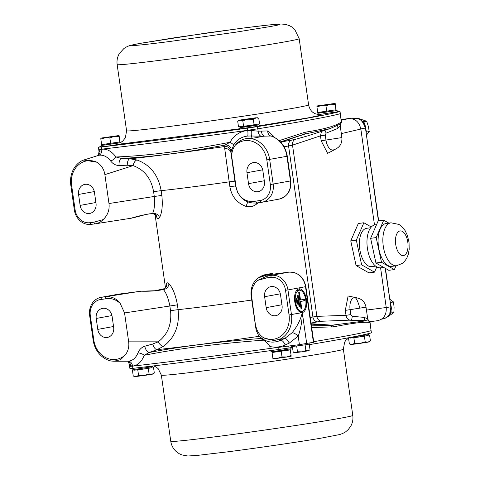 <?xml version="1.0" encoding="UTF-8"?>
<svg xmlns="http://www.w3.org/2000/svg" width="480" height="480" viewBox="0 0 480 480"><rect width="100%" height="100%" fill="white"/><g stroke="black" fill="none" stroke-linecap="round" stroke-linejoin="round"><path stroke-width="0.72" d="M337.272 111.648L339.894 111.504A237.648 5.412 171.9 0 1 257.496 126.612L247.446 128.112A237.648 5.412 171.9 0 1 101.346 146.976L98.544 147.144A237.648 5.412 171.9 0 1 101.088 146.454M120.06 142.482A237.648 5.412 171.9 0 1 121.08 142.29M316.182 114.126A237.648 5.412 171.9 0 1 317.142 114.012M287.292 156.216L286.938 156.294L290.448 180.954L290.802 180.876L287.292 156.216C285.456 146.058 280.098 139.326 271.212 136.008L261.156 136.224A5.526 3.51 87.9 0 1 258.144 131.178L257.808 128.802A237.648 5.412 -8.1 0 0 340.206 113.688L340.206 113.688A237.648 5.412 171.9 0 1 257.808 128.802L247.758 130.296L257.808 128.802L257.496 126.612M98.856 149.334L101.658 149.166A237.648 5.412 -8.1 0 0 247.758 130.296L247.446 128.112M309.234 344.172L310.038 349.818L308.064 350.85L305.904 350.58L305.088 344.868M310.038 349.818L308.064 350.85L301.782 351.828L297.48 351.78L296.664 346.068M305.904 350.58L301.782 351.828L295.428 352.65L293.196 352.218L292.392 346.566M297.48 351.78L295.428 352.65L293.196 352.218M290.904 347.67L291.06 348.756L278.496 350.772L270.996 351.612L270.852 350.592M291.552 345.672L291.684 346.59L305.412 344.814L309.918 343.992L309.78 342.996M336.078 109.77L317.736 112.494L316.944 106.926L321.33 105.534L325.95 105.774L330.45 104.244L335.178 104.34L335.166 103.392L336.204 110.682L317.97 113.274L317.856 112.482M316.938 105.972L335.178 103.386L316.932 105.978L316.944 106.926M325.95 105.774L326.748 111.342M335.178 104.34L335.97 109.908M389.766 299.208L393.486 301.962L394.086 307.182L393.882 312.552L386.814 317.328M390.846 305.022L390.75 302.46L390.24 302.13M389.832 313.932L391.146 313.056L391.056 310.668M391.146 313.056L393.882 312.552M393.486 301.962L390.75 302.46M390.306 312.888A10.134 8.808 -100.4 0 0 390.51 304.038M251.646 296.52L256.146 330.24L251.058 295.248L251.646 296.52C250.932 290.178 252.882 284.82 257.502 280.434L267.378 275.88L271.314 275.37A16.578 14.412 79.6 0 1 287.946 289.932L305.856 286.632L313.77 342.246L299.412 344.646L270.144 348.456A237.648 5.412 171.9 0 1 132.54 366.15L129.6 366.384L129.912 368.568L132.852 368.34A237.648 5.412 -8.1 0 0 278.952 349.47L289.002 347.976A237.648 5.412 -8.1 0 0 292.506 347.406M309.306 344.646A237.648 5.412 -8.1 0 0 343.662 338.682A237.648 5.412 -8.1 0 0 371.4 332.862L371.088 330.672A237.648 5.412 171.9 0 1 343.35 336.492A237.648 5.412 171.9 0 1 313.686 341.67A237.648 5.412 -8.1 0 0 371.088 330.672L370.08 322.53L369.27 321.252L366.576 320.76L330.33 325.404L311.184 324.108M256.146 330.24L258.978 336.36A105.978 2.412 171.9 0 1 197.01 344.874A105.978 2.412 171.9 0 1 157.11 349.62L149.112 352.524C163.434 349.752 179.352 347.226 196.884 344.946C216.732 342.408 237.984 340.26 260.646 338.502L262.89 338.988C268.236 342.642 274.152 343.086 280.65 340.32A5.526 2.508 -114.3 0 1 285.156 344.97C280.128 347.184 275.034 347.694 269.862 346.488L270.144 348.456A237.648 5.412 171.9 0 1 132.54 366.15L129.738 366.318M368.856 333.552L368.988 334.464L367.692 334.764L352.992 336.924M362.676 121.644A10.134 8.808 79.6 0 1 365.832 130.644M239.13 127.698L239.31 128.976L259.374 126.12L259.194 124.842L240.024 127.476M258.264 124.878L259.194 124.842M349.884 337.524L349.968 338.1L359.13 337.008L368.202 335.502L368.088 334.686M365.19 341.826L360.042 343.392L367.938 342.156L365.19 341.826L364.398 336.258L368.196 335.448M349.956 338.046L364.398 336.258M370.41 340.872L367.938 342.156L369.108 341.898L370.41 340.872L369.612 335.304M354.66 343.326L352.122 344.412L360.042 343.392L354.66 343.326L353.868 337.758M349.35 343.872L350.88 344.49L352.122 344.412L349.35 343.872L348.552 338.304M336.192 110.586L337.116 110.55L337.302 111.828L318.342 114.63M337.116 110.55L317.952 113.178M367.656 143.538L365.454 128.046L362.76 121.95L361.908 121.026C359.46 118.95 356.856 118.074 354.09 118.398L354.138 118.392M390.882 306.744L390.99 309.762L390.114 313.254L388.632 315.666C388.596 316.458 386.742 317.538 383.07 318.9L381.582 319.176M382.632 318.972C385.392 318.576 387.654 317.064 389.43 314.43L390 313.314L390.882 306.732L388.68 291.234M378.672 220.86L365.46 128.04L364.764 125.244L362.892 121.968L362.7 122.49M361.896 121.614L361.992 120.996L362.76 121.95M378.432 220.89L365.454 128.04L364.764 125.244L362.976 121.998L360.582 119.886C355.26 117.42 356.076 118.596 354.114 118.392L352.212 118.74M389.25 313.806L389.52 314.424L390.186 313.2L390.99 309.762L390.894 306.738L385.434 268.398M390 313.314L389.784 312.762M239.286 128.802L121.2 143.964L108.642 145.974L101.142 146.82L100.956 145.542L101.856 145.32M120.096 142.722L100.956 145.542M403.5 255.564A12.438 6.144 -97.4 0 1 403.344 255.588A12.438 6.144 -97.4 0 1 401.124 255.09A12.438 6.144 -97.4 0 1 395.478 242.004A12.438 6.144 -97.4 0 1 399.996 230.946A12.438 6.144 -97.4 0 1 400.158 230.922A12.438 6.144 -97.4 0 1 402.378 231.42A12.438 6.144 -97.4 0 1 408.018 244.5A12.438 6.144 -97.4 0 1 403.5 255.564M391.032 222.81A21.648 10.692 82.6 0 0 390.756 222.852A21.648 10.692 82.6 0 0 382.89 242.112A21.648 10.692 82.6 0 0 392.712 264.882A21.648 10.692 82.6 0 0 396.582 265.746L402.486 263.334L404.514 261.474L406.788 258.168L408.21 254.64L409.194 249.396L409.038 242.346L407.346 235.302L405.054 230.52L401.454 226.194L398.982 224.436L391.032 222.81L386.268 223.428A21.648 10.692 82.6 0 0 385.992 223.47A21.648 10.692 82.6 0 0 378.474 246.546A21.648 10.692 82.6 0 0 391.812 266.364L396.582 265.746A21.648 10.692 82.6 0 0 396.858 265.704M376.536 224.682L375.15 224.862A21.648 10.692 82.6 0 0 374.874 224.904A21.648 10.692 82.6 0 0 367.356 247.98A21.648 10.692 82.6 0 0 380.694 267.798L383.7 267.414M370.686 227.76L366.708 228.276A19.344 9.552 82.6 0 0 366.456 228.312A19.344 9.552 82.6 0 0 359.742 248.934A19.344 9.552 82.6 0 0 371.664 266.646L375.642 266.13M395.988 265.824L394.356 269.586L381.492 262.284L376.182 237.594L383.73 220.206L388.824 223.098M376.182 237.594L370.62 238.308L378.168 220.92L383.73 220.206M381.492 262.284L375.936 262.998L370.62 238.308M394.356 269.586L388.794 270.306L375.936 262.998M371.322 226.998L363.87 222.768L358.308 223.488L350.76 240.876L356.076 265.566L368.934 272.868L374.496 272.154L376.776 266.904M356.076 265.566L361.638 264.846L374.496 272.154M350.76 240.876L356.322 240.156L361.638 264.846M363.87 222.768L356.322 240.156M356.478 118.398L357.636 118.188L366.654 121.242L368.346 126.324L369.234 131.556L366.816 134.646M364.518 124.134L363.918 121.746L362.226 121.17M366.096 132.51L366.498 132.054L365.88 129.594M366.654 121.242L363.918 121.746M369.234 131.556L366.498 132.054M133.752 369.42L133.866 370.236L143.034 369.144L152.106 367.644L151.992 366.828M153.516 367.44L154.308 373.008L151.836 374.298L149.094 373.962L148.302 368.394L152.1 367.584M133.86 370.182L148.302 368.394M137.772 369.894L138.564 375.462L136.02 376.548L133.248 376.008L132.456 370.44M149.094 373.962L143.94 375.528L134.784 376.626L133.248 376.008M154.308 373.008L153.006 374.034L151.836 374.298L143.94 375.528L138.564 375.462M152.802 365.994L152.886 366.6L137.928 368.934L132.828 369.456L132.672 368.358M119.07 135.528L105.474 137.64L109.854 137.91L114.348 136.38L119.076 136.482L119.07 135.528L120.108 142.818L101.868 145.41L101.754 144.618M119.976 141.912L101.634 144.636L100.842 139.068L105.468 137.646L100.836 138.114L100.842 139.068M100.836 138.108L119.082 135.522M109.854 137.91L110.646 143.478M119.076 136.482L119.874 142.05M251.058 295.248C250.488 285.33 254.7 278.586 263.694 275.028L266.658 274.326A75.534 1.722 -8.1 0 0 272.85 273.384L272.97 274.2M258.462 202.74L256.602 204.024C253.542 206.49 250.068 207.294 246.186 206.448C237.036 203.106 231.6 196.506 229.878 186.654L229.194 181.854A75.534 1.722 171.9 0 1 189.768 187.236A75.534 1.722 171.9 0 1 161.16 190.638L161.844 195.438C162.852 205.338 162.078 212.736 159.516 217.644C158.514 219.126 157.548 218.892 156.618 216.936L155.316 214.284M340.254 126.048L337.272 128.664L326.094 133.146L325.26 135.132L325.968 140.082A11.028 5.694 82.7 0 0 333.204 149.97L333.204 149.97C339.354 148.11 342.246 143.982 341.898 137.586L340.254 126.042C340.566 123.804 340.83 122.868 341.052 123.228L340.974 123.3A3.684 3.642 -126.5 0 0 340.17 126.174M271.494 274.392L272.85 273.384M258.978 336.36L262.89 338.988M257.502 280.434L266.826 277.86L270.762 277.35A14.73 12.804 79.6 0 1 285.54 290.292L289.05 314.952A22.098 19.212 79.6 0 1 273.102 339.288A22.098 19.212 79.6 0 1 263.652 337.818C259.26 334.926 256.632 330.798 255.762 325.434M285.54 290.292L287.946 289.932L291.456 314.598A23.952 20.814 -100.4 0 1 279.966 339.204L273.918 340.566L263.652 337.818M298.908 288.858A11.976 5.916 82.6 0 0 294.75 301.626A11.976 5.916 82.6 0 0 302.13 312.588A11.976 5.916 82.6 0 0 302.286 312.564A11.976 5.916 82.6 0 0 306.444 299.796A11.976 5.916 82.6 0 0 299.064 288.834A11.976 5.916 82.6 0 0 298.908 288.858M296.154 291.096A10.59 5.232 -97.4 0 1 297.516 290.43A10.59 5.232 -97.4 0 1 297.654 290.412A10.59 5.232 -97.4 0 1 297.786 290.394M299.106 290.226A10.59 5.232 -97.4 0 1 299.238 290.202A10.59 5.232 -97.4 0 1 305.766 299.904A10.59 5.232 -97.4 0 1 302.088 311.196A10.59 5.232 -97.4 0 1 301.956 311.214A10.59 5.232 -97.4 0 1 295.428 301.518A10.59 5.232 -97.4 0 1 299.106 290.226M369.756 321.714L377.604 320.7C383.736 319.206 386.616 314.814 386.238 307.524L380.586 267.81M374.496 224.988L360.84 129.054C359.184 121.95 355.182 118.446 348.834 118.542L341.184 119.526M321.474 131.388L320.472 135.846L292.512 145.14L316.878 316.356L346.014 315.324C346.524 318.306 348.102 319.95 350.748 320.25M359.754 307.782C357.72 300.63 355.98 297.264 354.534 297.684L354.534 297.684A11.028 5.694 82.7 0 0 350.1 309.66L345.306 310.374L348.114 295.98L356.622 297.774M354.534 297.684C360.81 297.9 364.644 301.062 366.03 307.164L350.1 309.66L350.802 314.61L346.014 315.324L345.306 310.374M365.742 320.718L348.87 320.184L321.462 321.258L317.658 321.858A5.526 4.854 79.5 0 1 312.912 316.986L288.57 145.962L292.512 145.14A5.526 4.728 77 0 1 295.56 139.272L307.632 135.894M321.462 321.258A5.526 4.734 82.5 0 1 316.878 316.356L312.912 316.986A75.534 1.722 -8.1 0 1 310.242 317.472M335.202 149.352L327.63 153.36L321.174 140.796L320.472 135.846L325.26 135.132M350.802 314.61L352.158 316.308A3.684 1.296 -88.3 0 1 350.826 320.25M352.158 316.308L364.128 317.382L367.674 318.708L366.03 307.164M311.13 323.724L332.172 325.188A1.842 1.536 -101.5 0 1 333.708 326.82C352.302 323.112 364.374 321.672 369.924 322.5L370.08 322.53M165.804 287.442L166.248 284.622C166.614 282.648 167.496 282.318 168.906 283.62C172.77 287.934 175.602 295.008 177.414 304.842L178.092 309.642A75.534 1.722 -8.1 0 0 206.706 306.24A75.534 1.722 -8.1 0 0 251.742 300.048M284.082 146.766A75.534 1.722 171.9 0 0 288.57 145.962A5.526 4.854 79.5 0 1 291.78 140.058L295.56 139.272M324.684 130.35A3.684 1.32 -106.9 0 1 326.094 133.146M307.584 135.906L330.012 128.616L304.968 134.046L280.668 142.092M364.128 317.382A3.684 2.562 -87.9 0 0 366.45 320.748M366.678 320.766L365.748 320.718M266.658 274.326A2.766 1.86 63 0 1 267.462 274.902M266.826 277.86L267.378 275.88L266.958 274.968C257.562 278.274 256.476 278.292 263.694 275.028A2.766 2.178 70.7 0 1 265.254 275.256M144.78 346.236A5.526 2.37 70.2 0 0 149.112 352.524L144.222 355.296C141.6 361.962 137.7 365.55 132.528 366.054L130.602 365.622A5.526 4.914 112.2 0 0 127.692 361.266L128.214 361.212C132.582 360.804 135.84 358.032 137.982 352.908C139.284 349.566 141.546 347.34 144.78 346.236L152.73 343.998A5.526 2.556 69.9 0 0 157.11 349.62L163.53 346.314A5.526 2.532 55.5 0 1 158.19 341.838C167.808 334.476 171.924 324.09 170.532 310.674L169.848 305.874C168.234 297.984 166.062 292.53 163.326 289.524A5.526 4.758 136.5 0 0 168.906 283.62M166.254 286.65L166.26 286.626A5.526 4.944 13 0 0 166.248 284.622M166.26 286.626C166.56 286.752 165.852 287.454 164.136 288.726L155.052 290.736L141.264 291.198A2.766 0.84 82.3 0 0 141.264 291.198A2.766 0.84 82.3 0 0 141.24 291.204C149.706 291.438 157.068 290.88 163.326 289.524L164.148 288.72M166.056 285.474A5.526 5.076 -167.2 0 1 166.134 286.92M155.97 215.016A5.526 4.974 -27 0 1 156.18 216.09M156.138 215.178L156.192 215.274C156.582 215.112 155.622 214.65 153.33 213.894L152.508 213.522A5.526 4.86 -149.9 0 1 159.516 217.644M156.618 216.936A5.526 4.836 152.6 0 0 156.174 215.25M130.86 218.268C139.308 215.73 146.52 214.146 152.508 213.522C154.344 210.132 154.932 204.444 154.278 196.47L161.844 195.438M247.926 201.876A5.526 1.116 -74.7 0 0 246.186 206.448M231.342 150.984A5.526 5.448 -160 0 0 225.048 145.05L230.022 142.266C233.94 135.36 239.856 131.406 247.77 130.398L251.334 130.524A5.526 0.678 -86 0 0 251.532 135.996L247.644 136.056C241.374 136.812 236.7 139.836 233.628 145.134L230.994 151.818A5.526 5.46 -172.4 0 0 224.676 146.556L225.048 145.05C185.664 152.55 151.146 157.008 121.488 158.424L129.948 158.79A105.978 2.412 -8.1 0 0 169.848 154.044A105.978 2.412 -8.1 0 0 224.676 146.556L224.73 148.674A5.526 5.148 172.9 0 1 230.988 152.982L235.548 185.97L237.594 192.252M256.014 203.034A5.526 1.686 -125.9 0 0 256.602 204.024M281.064 142.53A5.526 4.188 80.4 0 1 282.324 141.726A80.1 1.824 -8.1 0 0 291.78 140.058M337.8 125.424A3.684 2.538 -110.7 0 0 337.272 128.664M340.032 111.438L341.37 121.86C336.612 125.718 324.816 129.126 305.988 132.084L304.086 132.54A1.842 1.512 72 0 1 303.156 134.478L304.968 134.046A1.842 1.536 -98.6 0 0 305.988 132.084M330.012 128.616L339.588 124.368L340.974 123.3A1.842 1.812 51.6 0 0 341.37 121.86L339.894 111.504M280.656 142.074L303.156 134.478L280.47 141.882M333.708 326.82L311.676 327.564M311.436 325.872L330.33 325.404A1.842 1.524 88 0 1 331.764 327.048M270.762 277.35L271.314 275.37L288.87 272.148L266.958 274.968A2.766 1.836 -96.9 0 1 267.012 274.962L267.012 274.962A2.766 1.836 -96.9 0 1 267.066 274.956M264.618 296.706L266.172 307.644A9.21 8.004 -100.4 0 0 275.778 315.678A9.21 8.004 -100.4 0 0 282.06 305.592L280.5 294.654A9.21 8.004 -100.4 0 0 270.9 286.62A9.21 8.004 -100.4 0 0 264.618 296.706L280.35 293.82M279.966 339.204L280.566 339.258L280.65 340.32L284.682 338.502L292.038 332.808C297.21 326.49 300.63 319.758 302.292 312.606C302.208 320.904 300.846 328.758 298.2 336.156L289.182 343.152L285.156 344.97M152.73 343.998L158.19 341.838L128.67 341.85L124.554 312.936L177.414 304.842M137.298 291.726A2.766 1.362 82.6 0 0 137.262 291.726A2.766 1.362 82.6 0 0 137.226 291.732L118.884 294.102L101.604 297.27L105.822 296.73C111.618 296.274 116.388 298.476 120.144 303.348L124.554 312.936M103.134 219.618L93.81 222.198L89.874 222.708A14.73 12.804 79.6 0 1 75.096 209.766L71.586 185.106A22.098 19.212 79.6 0 1 96.984 162.24C101.406 165.144 104.034 169.272 104.874 174.624L108.984 203.532C109.716 209.85 107.766 215.214 103.134 219.618C100.986 221.946 98.238 223.362 94.884 223.878L131.43 218.184C140.106 216.342 149.58 212.826 153.33 213.894M108.984 203.532L154.278 196.47L153.594 191.67C151.188 178.41 144.36 169.728 133.11 165.624A5.526 2.628 107.1 0 1 137.01 160.008L129.948 158.79A5.526 2.604 92.5 0 0 127.284 165.216L119.052 165.486C115.662 165.408 112.866 163.92 110.67 161.016C107.154 156.558 103.23 154.644 98.904 155.262L83.76 160.014L96.984 162.24M230.994 151.818L231.96 158.208C231.324 153.3 232.446 148.956 235.338 145.17C239.646 139.914 245.052 137.736 251.562 138.63L251.976 138.384L251.532 135.996L261.156 136.224M104.874 174.624L133.11 165.624L127.284 165.216M235.338 145.17A21.924 19.056 79.6 0 1 254.418 142.188A21.924 19.056 79.6 0 1 266.826 159.888L270.336 184.554A14.556 12.648 79.6 0 1 259.836 200.58L261.21 202.38L256.992 202.926C250.242 203.556 244.746 201.486 240.486 196.71L237.6 192.264L236.076 187.116L231.96 158.208M251.334 130.524L258.144 131.178L267.636 130.938L274.416 137.322M279.192 140.634L304.086 132.54M98.406 147.21L98.718 149.394L101.658 149.166A237.648 5.412 -8.1 0 0 247.758 130.296L247.77 130.398A5.526 0.834 -95.8 0 1 247.644 136.056M269.862 346.488C268.236 343.956 266.124 341.844 263.538 340.152L260.646 338.502M128.67 341.85C129.312 346.758 128.184 351.102 125.292 354.888L120.624 359.694L113.88 361.23L111.252 361.026A23.952 20.814 -100.4 0 1 93.156 340.188L89.646 315.528L90.3 315.504A14.556 12.648 79.6 0 1 100.8 299.478L105.018 298.932C110.454 297.702 115.494 299.172 120.144 303.348M137.982 352.908A5.526 2.508 20.4 0 1 144.222 355.296C177.126 348.744 216.894 343.698 263.538 340.152M96.222 318.456L97.776 329.394A9.21 8.004 -100.4 0 0 107.382 337.428A9.21 8.004 -100.4 0 0 113.664 327.342L112.11 316.404A9.21 8.004 -100.4 0 0 102.504 308.37A9.21 8.004 -100.4 0 0 96.222 318.456L111.954 315.57M125.292 354.888A21.924 19.056 79.6 0 1 106.212 357.87A21.924 19.056 79.6 0 1 93.81 340.164L90.3 315.504M137.226 291.732L105.822 296.73L105.018 298.932M94.308 191.574L78.576 194.46A9.21 8.004 79.6 0 1 84.858 184.374A9.21 8.004 79.6 0 1 94.458 192.408L96.018 203.352A9.21 8.004 79.6 0 1 89.736 213.438A9.21 8.004 79.6 0 1 80.13 205.404L95.898 202.512M78.576 194.46L80.13 205.404M93.81 222.198L94.884 223.878L90.948 224.388A16.578 14.412 79.6 0 1 74.316 209.82L70.806 185.16A23.952 20.814 79.6 0 1 82.296 160.554L83.76 160.014M119.052 165.486A5.526 2.418 92.4 0 1 121.488 158.424L115.998 156.99A5.526 2.31 -36 0 1 110.67 161.016M233.628 145.134A5.526 0.882 -151.3 0 0 230.022 142.266C186.312 150.786 148.302 155.7 115.998 156.99C111.582 151.152 106.806 148.572 101.676 149.262A5.526 4.266 -99.8 0 1 98.904 155.262M246.972 172.716L248.526 183.654A9.21 8.004 -100.4 0 0 258.132 191.688A9.21 8.004 -100.4 0 0 264.414 181.602L262.854 170.664A9.21 8.004 -100.4 0 0 253.254 162.63A9.21 8.004 -100.4 0 0 246.972 172.716L262.704 169.83M259.836 200.58L255.612 201.12C250.182 202.356 245.142 200.886 240.486 196.71M256.992 202.926L255.612 201.12M266.826 159.888L286.938 156.294A23.952 20.814 79.6 0 0 270.402 135.84A5.526 3.726 89.6 0 1 267.636 130.938M251.976 138.384L264.462 136.092A5.526 3.588 87.6 0 1 261.372 131.064M99.198 151.704L99.924 150.078L101.676 149.262L101.346 146.976M99.012 151.464L99.012 151.452C98.628 154.566 98.178 155.97 97.674 155.67M130.602 365.622L129.402 363.942M132.852 368.34L132.528 366.054A5.526 4.254 86.7 0 0 128.214 361.212M100.8 299.478L101.604 297.27A16.578 14.412 -100.4 0 0 100.95 297.372A16.578 14.412 -100.4 0 0 89.646 315.528M97.908 155.502L98.004 155.436A5.526 4.968 56.2 0 0 99.924 150.078M261.21 202.38A16.578 14.412 -100.4 0 0 261.864 202.278A16.578 14.412 -100.4 0 0 273.174 184.128L269.664 159.462A23.952 20.814 -100.4 0 0 251.562 138.63M292.038 332.808A5.526 2.052 -140.8 0 1 298.2 336.156L299.412 344.646M301.32 312.582A11.976 5.916 82.6 0 0 303.45 310.53M300.864 290.49A11.976 5.916 82.6 0 0 298.284 289.044M300.498 311.4A10.59 5.232 -97.4 0 1 300.366 311.424A10.59 5.232 -97.4 0 1 298.74 311.136M299.76 306.474L298.206 295.536L297.486 295.668L299.046 306.606L299.76 306.474L299.04 306.57M297.762 304.038L296.982 298.566L296.268 298.698L297.042 304.17L297.762 304.038L297.036 304.128M304.734 300.702L304.524 299.244L300.492 299.982L299.43 292.506L298.71 292.638L301.05 309.048L301.764 308.916L300.702 301.44L304.734 300.702L303.144 300.906L302.946 299.532M299.772 300.072L300.492 299.982M303.144 300.906L299.97 301.488M299.976 301.536L300.702 301.44M301.764 308.916L301.044 309.012M272.022 352.272L290.274 349.8L291.096 355.482L286.668 357.006L291.18 356.19L291.096 355.482M271.92 351.576L272.064 352.512L290.304 349.914M282.006 356.898L277.548 358.302L286.668 357.006L282.006 356.898L281.214 351.33M272.856 358.08L272.946 358.776L277.548 358.302L272.856 358.08L272.064 352.512M272.952 358.782L272.01 352.278M258.156 124.116L258.282 124.974L246.858 126.804L240.042 127.566L239.916 126.708M242.79 120.774L247.938 119.214L240.318 119.976L256.11 117.738L258.768 118.296L259.56 123.864L248.844 125.598L238.5 126.852L237.708 121.284L240.132 120.216L242.79 120.774L243.582 126.342M239.01 120.264L237.708 121.284M253.32 119.28L255.924 117.978L247.938 119.214L253.32 119.28L254.112 124.848M258.768 118.296L257.232 117.672M126.576 130.788A91.926 2.094 -8.1 0 0 194.616 123.15A91.926 2.094 -8.1 0 0 296.856 107.598A91.926 2.094 -8.1 0 0 308.598 104.88L299.178 38.694A91.926 2.094 171.9 0 1 287.436 41.406A91.926 2.094 171.9 0 1 185.196 56.958A91.926 2.094 171.9 0 1 117.156 64.596L126.576 130.788L125.358 137.796L122.664 141.168L120.3 142.704M318.618 114.6L320.598 115.254L308.502 117.792L259.326 125.808M141.12 43.218L175.932 37.536L242.244 28.182C289.602 22.092 283.698 24.228 270.432 26.52L235.626 32.202L169.308 41.556C121.95 47.646 127.854 45.51 141.12 43.218M343.368 349.218A91.926 2.094 171.9 0 1 331.632 351.93A91.926 2.094 171.9 0 1 207.648 370.374A91.926 2.094 171.9 0 1 161.346 375.126L170.766 441.312A91.926 2.094 -8.1 0 0 217.068 436.56A91.926 2.094 -8.1 0 0 341.052 418.122A91.926 2.094 -8.1 0 0 352.788 415.41L343.368 349.218L344.598 342.192L345.798 340.368L348.864 337.716M288.726 346.038L289.002 347.976M278.952 349.47L278.646 347.352M367.572 318.672A3.684 3.648 93.4 0 0 369.144 321.222A1.842 1.818 -82.1 0 1 369.924 322.5L371.4 332.862M385.17 268.248L390.882 306.732M386.25 307.596L390.66 306.792M365.226 128.094L360.816 128.904M389.586 314.37L388.632 315.666M224.73 148.674L229.194 181.854L234.864 181.17M321.174 140.796L341.898 137.586M306.696 343.56L302.292 312.606L289.05 314.952M366.444 310.08L386.238 307.524M360.84 129.054L341.334 133.614M348.834 118.542L341.298 120.3M317.658 321.858A80.1 1.824 171.9 0 1 311.034 323.04M163.53 346.314C174.876 337.656 179.73 325.434 178.092 309.642L170.532 310.674M153.594 191.67L161.16 190.638C158.322 175.038 150.276 164.826 137.01 160.008M236.076 187.116L235.548 185.97L229.878 186.654M313.416 342.33L305.502 286.716A16.578 14.412 -100.4 0 0 288.87 272.148A2.766 1.362 -97.4 0 1 288.9 272.142C298.008 272.028 303.66 276.858 305.856 286.632M266.172 307.644L281.94 304.752M289.182 343.152A5.526 2.508 -114.3 0 0 284.682 338.502L280.566 339.258M97.776 329.394L113.544 326.502M141.264 291.198L118.23 294.204A16.578 14.412 79.6 0 1 118.884 294.102A2.766 1.362 -97.4 0 1 118.92 294.096A2.766 1.362 -97.4 0 1 118.956 294.096M248.526 183.654L264.294 180.762M270.336 184.554L290.448 180.954A16.578 14.412 79.6 0 1 279.144 199.11C287.568 196.596 291.456 190.518 290.802 180.876M93.81 340.164L93.156 340.188M90.948 224.388L89.874 222.708M70.806 185.16L71.586 185.106M75.096 209.766L74.316 209.82M299.178 38.694L294.744 29.46L291.852 26.994L289.518 25.674L285.516 24.366L281.034 24L268.926 24.966L244.932 27.828L206.016 33.108L140.448 43.326C128.256 45.648 128.37 45.786 123.978 48.456L119.43 53.418C117.39 56.868 116.628 60.594 117.156 64.596M308.598 104.88C309.834 110.652 313.092 112.506 313.392 112.704L315.18 113.73L318.822 114.666M352.788 415.41C353.316 419.412 352.554 423.138 350.508 426.594L348.192 429.612L345.96 431.556C345.33 432.276 341.526 434.124 339.216 434.646L320.628 438.234C298.308 442.026 257.262 448.026 227.484 451.86L196.92 455.454L187.842 456L181.86 454.926L179.172 453.684L176.1 451.44C173.16 448.692 171.384 445.314 170.766 441.312M161.346 375.126L158.208 368.718L156.552 367.302L153.762 365.88M317.202 114.426L317.058 113.406M362.076 121.026L360.582 119.886M121.2 143.964L121.02 142.686M297.654 290.412L299.238 290.202M155.028 214.344L165.48 287.808M369.27 321.252C369.084 321.522 368.55 320.67 367.674 318.708M288.9 272.142L267.012 274.962C262.482 275.976 259.98 276.804 259.518 277.428L259.644 277.38M341.496 121.704L341.052 123.228M127.764 361.224L113.88 361.23M98.718 149.394L99.012 151.452M127.404 361.14C127.788 360.924 128.418 361.986 129.306 364.32L129.6 366.384M100.95 297.372L118.23 294.204M261.864 202.278L279.144 199.11M300.366 311.424L301.956 311.214M290.16 348.984L290.274 349.8"/></g></svg>
